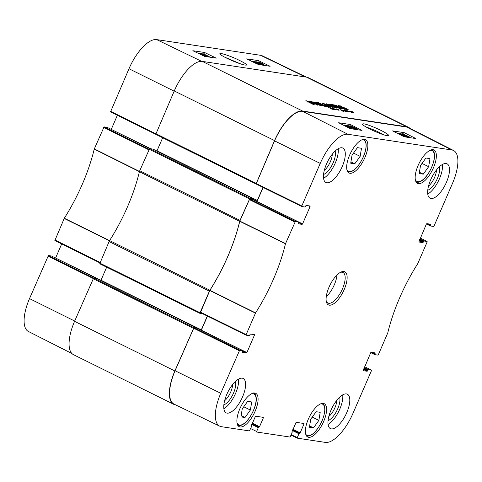 <?xml version="1.0" encoding="UTF-8"?>
<svg xmlns="http://www.w3.org/2000/svg" width="482" height="482" viewBox="0 0 482 482"><rect width="100%" height="100%" fill="white"/><g stroke="black" fill="none" stroke-linecap="round" stroke-linejoin="round"><path stroke-width="0.72" d="M352.047 155.126L357.433 147.667L361.494 148.281L360.156 156.355L354.77 163.814L350.715 163.199L352.047 155.126M247.658 401.355L251.712 401.97L250.381 410.037L244.989 417.496L240.934 416.888L242.265 408.814L247.658 401.355M320.205 412.315L318.867 420.388L313.481 427.847L309.426 427.233L310.757 419.165L316.144 411.706L320.205 412.315M425.925 158.018L429.98 158.632L428.649 166.7L423.262 174.159L419.207 173.55L420.539 165.477L425.925 158.018M240.15 426.962A18.599 7.447 -63.7 0 1 239.235 426.672A18.599 7.447 -63.7 0 1 240.813 406.7A18.599 7.447 -63.7 0 1 255.743 393.336A18.599 7.447 -63.7 0 1 254.677 412.243A18.599 7.447 -63.7 0 1 240.15 426.962M249.64 199.018L252.917 199.512L298.4 222.021L295.321 221.557L249.64 199.018L239.759 221.316A99.4 39.795 -63.7 0 1 209.911 290.291L200.44 312.649L246.091 335.177M308.48 205.76L310.083 206.555L302.582 223.895L257.02 201.536M257.099 201.386L263.124 187.456M310.083 206.555L310.101 206.007L306.094 205.398L304.895 207.007L301.792 206.537L301.81 205.989L320.235 163.41A34.306 13.737 -63.7 0 1 347.908 134.273L451.875 149.986A34.306 13.737 -63.7 0 1 453.61 150.535L408.344 127.585A34.788 13.93 116.3 0 0 406.585 127.031L302.624 111.324A34.788 13.93 116.3 0 0 274.559 140.865L256.111 183.991L301.768 206.519M175.08 370.736A34.788 13.93 116.3 0 0 174.038 404.103L219.732 426.184A34.306 13.737 -63.7 0 1 220.762 393.282L239.644 350.215L193.969 327.67L175.08 370.736L220.762 393.282M193.969 327.67L197.246 328.164L242.753 350.685L242.416 352.408M242.753 350.685L197.246 328.164M252.809 334.412L254.412 335.207L246.905 352.553L201.349 330.194M201.428 330.037L207.453 316.108M423.262 174.159L419.418 172.261M428.649 166.7L422.021 163.422M244.989 417.496L241.145 415.598M250.381 410.037L243.753 406.76M354.77 163.814L350.926 161.91M360.156 156.355L353.529 153.071M318.867 420.388L312.246 417.111M313.481 427.847L309.637 425.943M350.239 126.983L348.082 125.639L353.788 128.531L350.239 126.983M347.377 125.284L352.083 127.26C354.445 128.459 355.246 129.001 354.493 128.887L349.793 126.917C347.42 125.712 346.612 125.169 347.377 125.284L346.654 126.332M354.571 129.29L354.758 128.869L354.33 129.254M351.691 128.423L345.582 125.633L344.853 124.904L352.125 128.489L351.511 128.827M346.245 125.663L346.299 126.302M344.51 125.669L344.853 124.904M351.944 128.893L352.125 128.489M346.986 126.977L348.57 127.79M345.696 126.32L346.365 126.664M344.829 125.892L345.757 126.176M345.142 125.856L347.817 127.013C349.299 127.784 349.727 128.134 349.107 128.061M344.299 125.627L345.196 125.73M403.446 134.496L405.139 135.153L403.446 134.496M406.525 136.111L405.832 135.508L407.983 136.34L408.67 136.942L406.525 136.111M403.036 134.448C401.964 133.894 401.699 133.641 402.247 133.689L408.417 136.4C409.67 137.051 409.989 137.352 409.369 137.298L402.946 134.647M401.819 134.008L402.247 133.689M409.549 137.599L409.694 137.274L409.254 137.551M404.753 135.671L404.982 135.243M400.464 133.387L406.995 136.936L400.464 133.387L400.217 133.948M405.199 136.623L399.09 133.833L398.355 133.104L405.627 136.689L405.067 136.918M399.753 133.863L399.777 134.574L399.94 134.225M398.951 134.153L399.09 133.833M398.084 133.719L398.355 133.104M352.963 127.393L350.812 126.055L354.366 127.603L356.517 128.947L352.963 127.393M350.107 125.7L354.812 127.676C357.174 128.869 357.975 129.411 357.216 129.303L352.523 127.326C350.143 126.121 349.342 125.579 350.107 125.7L349.667 126.097M357.301 129.706L357.487 129.284L357.06 129.664M410.513 137.744L409.676 137.322M400.319 133.725L399.548 133.604M398.222 133.406L397.156 133.243M346.95 125.657L346.365 125.573M344.666 125.314L343.298 125.109M404.127 136.78L392.517 130.893L404.223 132.664L415.833 138.551L404.127 136.78M404.223 132.664L403.591 134.098M350.269 128.64L338.659 122.753L350.366 124.525L361.982 130.411L350.269 128.64M350.366 124.525L349.848 125.7M366.465 127.218C370.321 128.369 374.707 130.164 379.611 132.616L383.419 134.731M363.693 123.784L362.331 124.181C362.675 125.133 366.007 127.146 372.333 130.23C380.804 134.074 386.227 135.918 388.588 135.773C389.004 135.147 387.468 133.888 383.967 131.99C379.605 129.453 368.459 124.585 363.693 123.784M427.745 190.233A14.165 5.67 116.3 0 0 436.662 180.063A14.165 5.67 116.3 0 0 439.337 166.814M436.493 169.941A11.893 4.76 -63.7 0 1 428.51 186.07M427.751 194.071A19.172 7.676 116.3 0 0 442.398 164.489M323.543 174.484A14.165 5.67 116.3 0 0 332.459 164.32A14.165 5.67 116.3 0 0 335.135 151.065M332.291 154.198A11.893 4.76 -63.7 0 1 324.308 170.327M323.555 178.328A19.172 7.676 116.3 0 0 338.195 148.745M223.847 404.874A14.165 5.67 116.3 0 0 232.764 394.71A14.165 5.67 116.3 0 0 235.439 381.455M232.595 384.588A11.893 4.76 -63.7 0 1 224.612 400.717M223.853 408.718A19.172 7.676 116.3 0 0 238.5 379.135M328.049 420.617A14.165 5.67 116.3 0 0 336.96 410.453A14.165 5.67 116.3 0 0 339.641 397.204M336.798 400.331A11.893 4.76 -63.7 0 1 328.808 416.46M328.055 424.461A19.172 7.676 116.3 0 0 342.702 394.879M326.814 182.744A19.172 7.676 -63.7 0 1 325.868 182.449A19.172 7.676 -63.7 0 1 327.495 161.862A19.172 7.676 -63.7 0 1 342.877 148.088A19.172 7.676 -63.7 0 1 341.78 167.573A19.172 7.676 -63.7 0 1 326.814 182.744M227.112 413.128A19.172 7.676 -63.7 0 1 226.172 412.839A19.172 7.676 -63.7 0 1 227.799 392.252A19.172 7.676 -63.7 0 1 243.181 378.478A19.172 7.676 -63.7 0 1 242.078 397.963A19.172 7.676 -63.7 0 1 227.112 413.128M331.315 428.878A19.172 7.676 -63.7 0 1 330.369 428.582A19.172 7.676 -63.7 0 1 331.996 407.995A19.172 7.676 -63.7 0 1 347.377 394.222A19.172 7.676 -63.7 0 1 346.281 413.707A19.172 7.676 -63.7 0 1 331.315 428.878M431.01 198.488A19.172 7.676 -63.7 0 1 430.071 198.192A19.172 7.676 -63.7 0 1 431.697 177.611A19.172 7.676 -63.7 0 1 447.079 163.832A19.172 7.676 -63.7 0 1 445.977 183.317A19.172 7.676 -63.7 0 1 431.01 198.488M349.932 173.273A18.599 7.447 -63.7 0 1 349.016 172.99A18.599 7.447 -63.7 0 1 350.595 153.011A18.599 7.447 -63.7 0 1 365.519 139.647A18.599 7.447 -63.7 0 1 364.452 158.554A18.599 7.447 -63.7 0 1 349.932 173.273M308.643 437.307A18.599 7.447 -63.7 0 1 307.727 437.023A18.599 7.447 -63.7 0 1 309.305 417.051A18.599 7.447 -63.7 0 1 324.235 403.681A18.599 7.447 -63.7 0 1 323.169 422.587A18.599 7.447 -63.7 0 1 308.643 437.307M418.424 183.624A18.599 7.447 -63.7 0 1 417.508 183.335A18.599 7.447 -63.7 0 1 419.087 163.362A18.599 7.447 -63.7 0 1 434.011 149.992A18.599 7.447 -63.7 0 1 432.944 168.905A18.599 7.447 -63.7 0 1 418.424 183.624M340.31 272.42A17.039 6.82 -63.7 0 1 342.178 272.228A17.039 6.82 -63.7 0 1 343.015 272.487A17.039 6.82 -63.7 0 1 341.569 290.785A17.039 6.82 -63.7 0 1 327.899 303.027A17.039 6.82 -63.7 0 1 326.206 300.919M343.907 271.511A18.461 7.393 116.3 0 0 341.099 272.023A18.461 7.393 116.3 0 0 330.001 285.055A18.461 7.393 116.3 0 0 326.362 301.786A18.461 7.393 116.3 0 0 341.834 294.243A18.461 7.393 116.3 0 0 343.907 271.511M254.412 335.207L254.4 334.653L250.417 334.05L249.224 335.665L246.145 335.201L246.133 334.647L255.556 312.92A99.882 39.988 116.3 0 0 285.477 243.772L295.321 221.557M242.747 351.203L246.447 353.035L246.905 352.553M246.447 353.035L242.464 352.432M242.723 350.679L239.644 350.215M251.128 425.865L251.532 426.612L249.411 430.926L221.371 426.684A34.306 13.737 -63.7 0 1 219.732 426.184M251.52 426.058L251.176 425.986M261.732 417.123L263.335 417.912L263.329 417.364L255.484 416.177L251.224 426.016M263.335 417.912L259.527 426.715L252.237 423.106M251.984 423.69L259.069 427.197L259.527 426.715M259.069 427.197L251.947 423.774M251.694 424.359L258.322 427.636L258.78 427.154M258.322 427.636L256.659 431.468L250.676 428.576M292.17 432.203L291.755 431.999L292.158 432.752L290.037 437.06L256.671 432.023L256.659 431.468M292.146 432.197L291.803 432.125M302.359 423.262L303.961 424.052L303.955 423.497L296.111 422.316L291.851 432.149M303.961 424.052L300.153 432.854L292.863 429.245M292.61 429.83L299.696 433.336L300.153 432.854M299.696 433.336L292.574 429.914M292.321 430.492L298.948 433.776L299.406 433.294M298.948 433.776L297.286 437.608L291.303 434.716M371.459 370.134L364.627 366.742L371.459 370.134L371.441 370.682L353.011 413.261A34.306 13.737 -63.7 0 1 325.338 442.398L297.298 438.156L297.286 437.608M371.429 370.128L368.35 369.664L364.241 367.627M363.988 368.212L367.893 370.146L368.35 369.664M367.893 370.146L367.615 370.791L363.711 368.857M363.458 369.441L367.157 371.273L367.615 370.791M367.157 371.273L363.121 370.646M373.514 352.655L375.117 353.445L375.135 352.902L371.128 352.294L370.67 352.776L363.175 370.67M375.117 353.445L374.839 354.095L371.23 352.306M427.13 241.482L420.298 238.084L427.13 241.482L427.112 242.024L417.695 263.75A99.882 39.988 116.3 0 0 387.769 332.899L378.388 354.632L377.93 355.113L374.851 354.65L374.839 354.095M427.106 241.47L424.027 241.006L419.918 238.97M419.665 239.554L423.57 241.488L424.027 241.006M423.57 241.488L423.286 242.133L419.382 240.205M419.129 240.789L422.828 242.615L423.286 242.133M422.828 242.615L418.798 241.988M429.191 223.997L430.794 224.793L430.781 224.238L426.805 223.636L426.341 224.118L418.846 242.018M430.794 224.793L430.51 225.437L426.901 223.654M453.61 150.535A34.306 13.737 -63.7 0 1 452.49 183.389L434.059 225.974L433.601 226.456L430.522 225.992L430.51 225.437M298.424 222.545L302.124 224.377L302.582 223.895M302.124 224.377L298.087 223.75M298.4 222.021L298.141 223.775M326.26 296.665A17.039 6.82 116.3 0 0 336.966 275.041M349.805 111.878L347.552 110.758L349.836 111.884M330.357 107.866L330.706 108.034L330.327 107.932M328.561 107.335L332.056 109.275M332.122 109.131L328.519 107.426M332.435 109.107L330.839 108.227L332.725 109.185L332.351 109.3M348.902 111.005L350.878 112.101L348.848 111.143M350.046 111.215L352.993 113.143L348.829 111.131M348.872 110.981L351.294 112.053M351.318 112.011L350.016 111.24M334.056 108.805L335.315 109.089L334.761 108.998L336.05 109.848L335.382 109.763L334.014 108.781M334.719 108.836L334.695 109.149M334.743 109.535L333.423 109.342L331.327 107.908L334.249 109.402L333.303 108.601L333.779 108.739L335.677 109.703L334.719 109.595M334.068 109.083L333.664 108.757L334.02 109.155M333.875 109.474L332.261 108.558L333.851 109.528M346.112 111.089L344.805 110.402L347.456 111.366L346.757 110.655L349.155 111.926L347.028 110.824L347.799 111.595L346.124 110.727L346.907 111.469L346.022 111.059L346.413 111.318L345.781 111.342M345.684 111.348L345.016 111.209M344.287 110.968L342.714 110.023L344.714 111.101L343.533 110.215L345.528 111.179L344.317 110.312L345.528 111.288M345.648 111.023L346.088 111.149M343.07 110.179L343.443 110.583L343.015 110.312M345.01 111.053L344.256 111.005M342.762 110.619L341.31 109.902L342.449 110.378M342.503 110.245L343.232 110.866L342.732 110.691M342.545 110.197L344.359 111.101L342.527 110.258M351.872 111.511L352.246 111.914L351.818 111.643M352.83 112.186L351.517 111.348L353.866 112.402L352.842 112.354M352.595 112.131L350.968 111.408M350.98 111.384L351.95 112.101M351.968 112.059L352.408 112.21M352.691 112.342L352.384 112.27M337.864 109.161L339.189 110.161L337.575 109.535L338.442 110.185L335.972 108.992L337.99 109.974L336.912 109.179L338.852 110.029L337.846 109.209M341.328 110.336L340.135 109.631L341.834 110.239L344.136 111.914L341.298 110.396M341.648 110.233L341.816 110.685M301.792 206.537L256.044 183.979L274.553 140.587A34.788 13.93 -63.7 0 1 302.618 111.047L406.814 126.79A34.788 13.93 -63.7 0 1 408.525 127.32A34.788 13.93 -63.7 0 1 410.11 128.483M408.525 127.32L308.239 77.674A34.788 13.93 116.3 0 0 306.528 77.144L202.326 61.401A34.788 13.93 116.3 0 0 174.261 90.941L155.758 134.339L256.014 183.961M324.723 105.504L327.218 106.124L321.675 103.046L327.971 106.185L328.851 106.841L328.146 106.865L324.537 105.666L318.114 102.509L324.633 105.709M327.091 106.636L327.218 106.124M335.683 105.166L344.624 109.324L335.683 105.166M335.821 107.992L329.784 104.239L340.256 108.661L336.96 107.456L334.99 107.161L336.635 108.119L335.821 107.992M330.031 104.594L329.718 104.389M318.885 104.739L312.854 101.714L320.711 105.347L321.253 105.823L320.771 105.709L312.45 102.317L317.849 105.275L310.215 101.286L318.807 104.931M319.68 104.329L325.754 106.474L321.259 105.377L314.764 102.112L317.566 102.425L318.789 103.034L316.722 102.865L322.115 104.696L319.59 104.552M312.288 102.732L313.613 103.503L311.468 103.317L314.36 104.751L313.589 104.636L305.853 100.678L310.565 101.889L312.288 102.732L311.999 103.401M328.302 104.6L333.183 107.625L324.76 104.052L330.538 107.197L322.88 103.196L331.634 106.859L326.495 103.805L328.459 104.407L335.641 107.968L328.302 104.6M336.623 105.727L335.014 105.486L341.955 108.92L334.243 105.365L331.423 104.522L335.394 105.118L336.623 105.727M346.492 109.998L346.805 109.185L343.124 107.606L344.654 107.835L347.95 109.462L348.444 109.902L345.1 109.173L338.207 105.721L340.738 105.926L341.961 106.534L340.141 106.257L340.654 106.865L345.1 108.914L346.805 109.185M338.207 105.721L338.701 105.618L338.539 105.998M340.141 106.257L340.003 106.829M346.823 109.233L346.648 109.631M346.781 109.227L346.612 109.619M340.738 105.926L340.563 106.323M347.95 109.462L347.799 109.806M344.654 107.835L344.497 108.209M335.394 105.118L335.225 105.516M327.881 105.353L328.122 104.811M323.753 103.437L323.609 103.769M307.576 101.341L310.245 102.714L311.938 102.955L309.179 101.594L307.462 101.6M311.914 102.859L311.764 103.365M311.842 102.955L311.667 103.347M312.848 103.021L312.637 103.497M308.432 101.069L308.269 101.443M320.885 104.094L320.717 104.486M317.566 102.425L317.397 102.823M324.531 105.865L324.356 106.263M311.511 101.702L311.354 102.064M330.875 105.733L331.212 104.956L334.086 106.643L335.659 106.884L331.098 105.221M335.659 106.884L335.508 107.239M331.218 104.949L331.158 105.257M327.971 106.185L327.712 106.787M202.868 313.848L200.036 313.414L200.06 312.734L209.381 291.194A2.838 1.139 -63.7 0 1 209.893 290.224L109.601 240.578A2.838 1.139 116.3 0 0 109.089 241.548L99.744 263.768L200.006 313.39M109.601 240.578A99.4 39.795 116.3 0 0 139.4 171.725L239.687 221.371A99.4 39.795 -63.7 0 1 209.893 290.224M253.128 199.608L253.333 198.747L249.917 198.229L149.631 148.583L139.738 170.73A2.838 1.139 116.3 0 0 139.4 171.725M149.631 148.583L153.065 149.119M156.915 151.023L162.675 137.762M74.565 321.331A34.788 13.93 116.3 0 0 73.475 354.68L173.761 404.326A34.788 13.93 -63.7 0 1 174.852 370.977L193.909 327.664L93.622 278.018L74.565 321.331L174.852 370.977M93.622 278.018L97.057 278.548M100.907 280.452L106.661 267.191M239.687 221.371A2.838 1.139 -63.7 0 1 240.024 220.37L249.917 198.229M175.647 404.88L175.472 404.856A34.788 13.93 -63.7 0 1 173.761 404.326M207.296 316.035L201.187 330.11M197.361 328.218L193.909 327.664M262.973 187.377L257.316 200.452L256.743 201.054L255.743 200.904M153.047 149.107L253.333 198.747L153.023 149.101M224.835 57.219L240.681 63.907M96.954 278.524L51.478 256.008L96.954 278.524L93.677 278.024L48.399 255.544L29.51 298.611A34.306 13.737 116.3 0 0 28.39 331.465L71.89 353.517M257.695 63.106L259.876 64.389L256.291 62.895L254.116 61.612L257.695 63.106L257.533 63.485M260.539 64.829L255.852 62.829C253.466 61.678 252.652 61.16 253.412 61.268L258.141 63.172C260.533 64.335 261.346 64.853 260.581 64.733L260.786 64.871M252.99 61.648L253.412 61.268M256.213 61.732L263.112 65.118L256.213 61.732M261.702 64.389L261.527 64.016M255.629 62.021L255.779 61.666M261.714 63.726L259.334 62.353L261.714 63.726M260.087 62.979L260.244 62.618M262.178 63.907L260.696 62.799L263.106 64.178L262.178 63.907M262.744 64.335L260.105 63.1C258.611 62.359 258.171 62.021 258.792 62.094L262.335 63.431C263.841 64.178 264.275 64.51 263.642 64.437L262.413 64.082L262.576 64.739M258.081 63.16L258.792 62.094M263.491 65.456L263.931 64.419L263.299 65.251M205.013 55.779L203.308 55.147L204.904 56.039M201.91 54.237L199.753 53.43L201.91 54.237L201.771 54.562M205.422 55.834C206.507 56.364 206.772 56.605 206.23 56.557L200.018 53.942C198.753 53.315 198.427 53.032 199.048 53.086L205.422 55.834M202.326 55.291L202.488 54.912M202.326 55.297L202.476 54.948M198.566 53.478L199.048 53.086M208.013 56.858L201.422 53.448L207.995 56.894M201.265 53.809L201.422 53.448M203.217 53.755L210.116 57.141L203.217 53.755M208.712 56.412L208.537 56.039M251.387 61.202L257.147 63.979M250.682 60.859L255.412 62.762C257.804 63.919 258.617 64.437 257.852 64.323M210.61 57.286L209.652 56.828M208.441 56.243L203.766 54.02M202.717 53.864L202.338 53.803M201.331 53.653L200.572 53.538M198.662 53.249L197.837 53.128M264.461 65.425L263.666 65.04M258.37 62.479L256.852 62.045M255.695 61.871L254.984 61.762M253.062 61.473L252.255 61.347M204.549 52.484L216.261 58.141L204.555 56.37L192.842 50.712L204.549 52.484L203.892 54.038M258.406 60.618L270.119 66.281L258.412 64.51L246.7 58.852L258.406 60.618L257.75 62.178M245.151 65.1L246.344 65.106C247.489 64.702 244.392 62.744 237.066 59.238C229.769 55.822 218.991 52.231 219.9 53.9C220.846 55.165 224.232 57.111 230.059 59.738C233.698 61.443 242.036 64.678 245.151 65.1M306.353 77.12L262.268 55.816A34.306 13.737 116.3 0 0 260.629 55.316L156.662 39.602A34.306 13.737 116.3 0 0 128.989 68.739L110.541 111.866L155.704 134.285L110.541 111.866M48.399 255.544L51.478 256.008M100.979 280.319L55.581 258.033M55.659 257.882L61.702 243.916M149.046 149.215L104.07 126.886L94.231 149.101A99.882 39.988 -63.7 0 1 64.305 218.25L54.87 240.518L99.87 262.859L54.87 240.518M104.07 126.886L107.149 127.35L150.227 148.673L107.149 127.35M150.794 148.763L111.252 129.381M111.33 129.224L117.373 115.258M361.892 139.828A17.466 6.995 -63.7 0 1 365.784 148.721A17.466 6.995 -63.7 0 1 356.945 167.085A17.466 6.995 -63.7 0 1 346.962 169.989M251.212 393.963A17.183 6.881 -63.7 0 1 254.171 408.603A17.183 6.881 -63.7 0 1 239.548 425.088A17.183 6.881 -63.7 0 1 236.993 422.69M320.602 403.862A17.466 6.995 -63.7 0 1 322.488 419.72A17.466 6.995 -63.7 0 1 307.926 435.698A17.466 6.995 -63.7 0 1 305.672 434.029M429.48 150.625A17.183 6.881 -63.7 0 1 432.444 165.266A17.183 6.881 -63.7 0 1 417.816 181.75A17.183 6.881 -63.7 0 1 415.261 179.352M363.639 139.346L363.633 139.346A18.033 7.218 116.3 0 0 363.633 139.346C365.892 140.654 366.639 143.732 365.88 148.583C365.151 154.228 360.711 164.055 354.806 169.339C352.005 171.767 349.613 172.544 347.636 171.67A18.033 7.218 116.3 0 0 347.636 171.67L347.63 171.67M322.35 403.386A18.033 7.218 116.3 0 0 322.344 403.38L322.344 403.38C324.133 404.145 324.964 406.543 324.832 410.568C323.675 419.322 319.909 426.919 313.523 433.366C311.233 435.367 309.185 436.258 307.371 436.029L306.347 435.704A18.033 7.218 116.3 0 0 306.347 435.704A18.033 7.218 116.3 0 0 307.233 435.981M351.462 127.591L351.637 127.194M352.71 129.007L352.975 128.405M349.649 127.236L349.793 126.917M407.826 136.689L407.983 136.34M405.94 136.34L406.073 136.038M354.192 128.001L354.366 127.603M355.439 129.423L355.704 128.815M406.585 127.031L451.875 149.986M302.624 111.324L347.908 134.273M239.759 221.316L285.477 243.772M285.549 243.573L239.831 221.118M255.556 312.92L209.911 290.291M209.809 290.483L255.454 313.113M249.182 199.5L294.863 222.039M301.81 205.989L256.129 183.449M246.133 334.647L200.458 312.101M193.511 328.152L239.186 350.697M291.11 435.168L297.249 438.132M374.821 354.638L370.748 352.619L374.797 354.619M426.425 223.961L430.474 225.968M274.559 140.865L320.235 163.41M302.618 111.047L202.326 61.401M306.528 77.144L406.814 126.79M324.711 103.835L324.543 104.226M308.167 101.009L307.998 101.401M307.974 100.979L307.805 101.371M109.089 241.548L209.381 291.194M240.024 220.37L139.738 170.73M149.059 149.191L249.345 198.831M174.261 90.941L274.553 140.587M93.05 278.62L193.336 328.266M200.06 312.734L99.768 263.088M256.069 183.299L155.776 133.659M97.039 278.536L197.325 328.182L97.015 278.53M201.307 329.881L101.015 280.241M256.743 201.054L253.249 199.325M257.316 200.452L157.03 150.806M261.895 63.696L262.027 63.389M260.876 63.986L261.069 63.54M259.925 63.528L260.105 63.1M305.468 76.987L260.629 55.316M201.621 61.334L156.662 39.602M139.539 171.472L94.297 148.902M94.231 149.101L139.473 171.67M103.612 127.369L148.793 149.8M109.625 240.645L64.305 218.25M64.202 218.448L109.522 240.843M100.063 262.407L54.888 239.976M47.941 256.026L93.128 278.463M155.74 133.755L110.559 111.318M174.165 91.17L128.989 68.739M74.692 321.042L29.51 298.611M253.622 392.92C255.472 393.951 256.358 396.102 256.273 399.385C256.466 403.38 253.659 412.857 247.405 420.443C244.26 424.112 241.362 425.829 238.717 425.582L237.62 425.245M415.894 181.907L416.99 182.244C418.707 182.461 420.593 181.738 422.648 180.087C425.943 177.81 431.788 169.809 434.017 160.235C435.18 154.716 434.469 151.167 431.896 149.583M252.948 199.518L298.43 222.033M200.44 312.649L246.115 335.189M251.128 425.859L251.544 426.064M297.274 438.15L291.11 435.174M426.419 223.967L430.492 225.986M339.467 107.046L339.804 106.269M311.643 103.714L311.974 102.937M307.227 102.124L307.558 101.347M316.138 103.473L316.475 102.696M312.101 103.1L312.438 102.323M326.965 107.022L327.302 106.245M99.744 263.768L200.036 313.414M155.758 134.339L256.044 183.979"/></g></svg>
